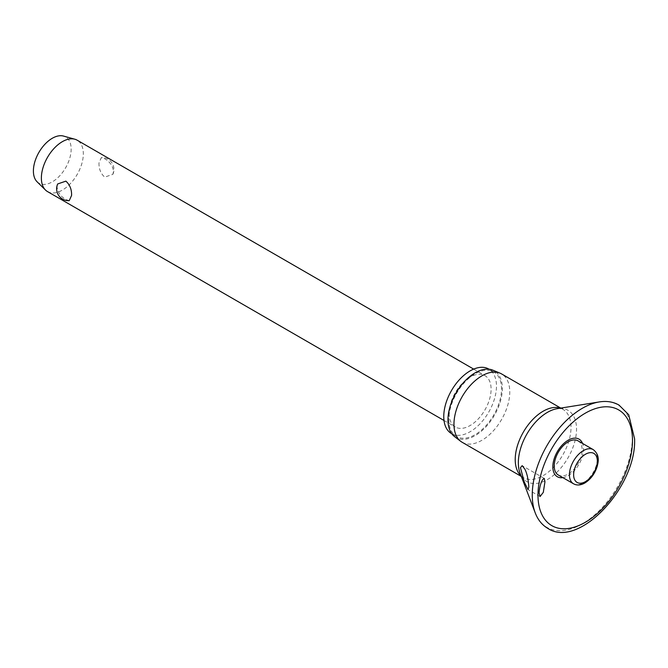 <?xml version="1.0" encoding="UTF-8"?>
<svg xmlns="http://www.w3.org/2000/svg" width="668" height="668" viewBox="0 0 668 668"><rect width="100%" height="100%" fill="white"/><g stroke="black" fill="none" stroke-linecap="round" stroke-linejoin="round"><path stroke-width="0.5" stroke-dasharray="3.34 2.5" d="M562.84 477.628A21.702 12.525 120 0 0 583.523 449.071A21.702 12.525 120 0 0 582.563 443.46M462.139 442.266A39.454 22.779 120 0 0 492.541 431.695A39.454 22.779 120 0 0 509.767 391.991A39.454 22.779 120 0 0 501.593 373.93M454.549 436.613A38.46 22.203 120 0 0 484.617 428.196A38.46 22.203 120 0 0 502.344 388.525A38.46 22.203 120 0 0 492.9 370.189M451.485 433.59A37.266 21.518 120 0 0 480.2 423.604A37.266 21.518 120 0 0 496.474 386.104A37.266 21.518 120 0 0 488.751 369.037M448.796 419.437A37.266 21.518 120 0 0 456.52 436.496A37.266 21.518 120 0 0 485.235 426.518A37.266 21.518 120 0 0 501.509 389.01A37.266 21.518 120 0 0 493.786 371.942A37.266 21.518 120 0 0 465.07 381.929A37.266 21.518 120 0 0 448.796 419.437M578.045 440.847A19.723 11.389 -60 0 1 582.129 449.881A19.723 11.389 -60 0 1 573.52 469.729A19.723 11.389 -60 0 1 558.314 475.015M47.511 191.582A29.668 17.126 120 0 0 70.374 183.633A29.668 17.126 120 0 0 83.325 153.782A29.668 17.126 120 0 0 77.179 140.205M98.998 162.833C98.789 168.745 100.693 173.513 104.692 177.137L112.884 174.315L113.527 171.217C112.767 165.864 109.819 161.698 104.692 158.733L101.327 157.606L98.998 162.833M449.146 413.425A29.668 17.126 120 0 0 455.284 427.002A29.668 17.126 120 0 0 478.146 419.061A29.668 17.126 120 0 0 491.097 389.202A29.668 17.126 120 0 0 484.951 375.625A29.668 17.126 120 0 0 462.089 383.574A29.668 17.126 120 0 0 449.146 413.425M69.247 200.667L65.882 199.54C60.755 196.576 57.807 192.409 57.047 187.048L57.682 183.959M37.107 181.813A26.695 15.414 120 0 0 58.191 177.362A26.695 15.414 120 0 0 71.159 149.181A26.695 15.414 120 0 0 63.518 136.072M535.243 512.899A70.775 40.857 120 0 0 590.938 518.026A70.775 40.857 120 0 0 632.354 437.198A70.775 40.857 120 0 0 599.313 401.927M521.157 476.008A39.454 22.779 120 0 0 523.386 477.628C522.426 477.361 521.324 475.875 520.071 473.169A41.149 23.756 120 0 0 552.453 476.15A41.149 23.756 120 0 0 576.534 429.157A41.149 23.756 120 0 0 557.321 408.649C557.813 408.223 559.65 408.44 562.84 409.292A39.454 22.779 120 0 0 560.318 408.165M521.316 476.434L523.386 477.628A39.454 22.779 120 0 0 553.789 467.057A39.454 22.779 120 0 0 571.015 427.353A39.454 22.779 120 0 0 562.84 409.292L560.769 408.098M573.528 483.799A19.723 11.389 120 0 0 583.389 482.822A19.723 11.389 120 0 0 597.334 458.657A19.723 11.389 120 0 0 593.251 449.631M456.52 436.496L451.777 433.766M540.061 496.541L527.996 489.569M444.003 420.489L455.284 427.002M112.892 174.315A11.865 11.865 0 0 0 101.327 157.606M473.67 369.112L484.951 375.625M544.236 478.397L522.259 465.713M493.786 371.942L489.051 369.212"/><path stroke-width="1" d="M544.946 481.812L543.301 492.366L540.07 496.541L539.084 492.967C539.535 487.231 540.763 482.739 542.767 479.474L544.236 478.397L544.946 481.812M582.563 443.46A21.702 12.525 120 0 0 565.47 442.057A21.702 12.525 120 0 0 552.837 466.79A21.702 12.525 120 0 0 562.84 477.628M528.839 487.047L527.996 489.569L524.288 482.054L520.472 467.683L522.176 465.663L524.823 469.111C526.935 473.053 528.279 479.031 528.839 487.047M560.769 408.098L501.593 373.93A39.454 22.779 120 0 0 500.073 373.178A39.454 22.779 120 0 0 470.239 385.528A39.454 22.779 120 0 0 453.964 424.205A39.454 22.779 120 0 0 460.728 441.323A39.454 22.779 120 0 0 462.139 442.266L521.316 476.434M500.073 373.178L492.9 370.189A38.46 22.203 120 0 0 463.817 382.221A38.46 22.203 120 0 0 447.961 419.921A38.46 22.203 120 0 0 454.549 436.613L460.728 441.323M489.051 369.212L488.751 369.037A37.266 21.518 120 0 0 460.035 379.023A37.266 21.518 120 0 0 443.769 416.531A37.266 21.518 120 0 0 451.485 433.59L451.777 433.766M573.528 483.799L558.314 475.015A19.723 11.389 -60 0 1 554.231 465.988A19.723 11.389 -60 0 1 562.84 446.132A19.723 11.389 -60 0 1 578.045 440.847L593.251 449.631A19.723 11.389 120 0 0 583.389 450.608A19.723 11.389 120 0 0 569.437 474.764A19.723 11.389 120 0 0 573.528 483.799L575.039 484.484C578.137 485.461 581.419 484.951 584.876 482.964C590.671 479.323 594.77 473.846 597.159 466.54C598.511 461.454 599.839 454.833 593.251 449.631M473.67 369.112L77.179 140.205A29.668 17.126 120 0 0 74.833 139.22A29.668 17.126 120 0 0 52.914 149.707A29.668 17.126 120 0 0 41.374 178.005A29.668 17.126 120 0 0 45.491 190.038A29.668 17.126 120 0 0 47.511 191.582L444.003 420.489M71.576 195.44L69.247 200.667A11.865 11.865 0 0 1 57.682 183.959L65.882 181.137C69.881 184.752 71.777 189.52 71.576 195.44M74.833 139.22L63.518 136.072A26.695 15.414 120 0 0 43.787 145.515A26.695 15.414 120 0 0 33.4 170.975A26.695 15.414 120 0 0 37.107 181.813L45.491 190.038M599.313 401.927A70.775 40.857 120 0 0 532.262 494.98A70.775 40.857 120 0 0 535.243 512.899C537.907 519.854 542.09 525.015 547.793 528.371C578.705 549.146 636.596 487.047 634.6 438.859L628.705 414.719L618.985 405.058C613.232 401.802 606.669 400.758 599.313 401.927L557.321 408.649A41.149 23.756 120 0 0 518.343 462.749A41.149 23.756 120 0 0 520.071 473.169L535.243 512.899M537.982 495.063A66.833 38.585 120 0 0 585.235 522.343A66.833 38.585 120 0 0 632.496 440.496A66.833 38.585 120 0 0 585.235 413.216A66.833 38.585 120 0 0 537.982 495.063M560.318 408.165A39.454 22.779 120 0 0 530.901 421.55A39.454 22.779 120 0 0 515.22 459.567A39.454 22.779 120 0 0 521.157 476.008M573.637 474.764A16.758 9.678 120 0 0 585.485 481.611A16.758 9.678 120 0 0 597.334 461.079A16.758 9.678 120 0 0 585.485 454.24A16.758 9.678 120 0 0 573.637 474.764"/></g></svg>
